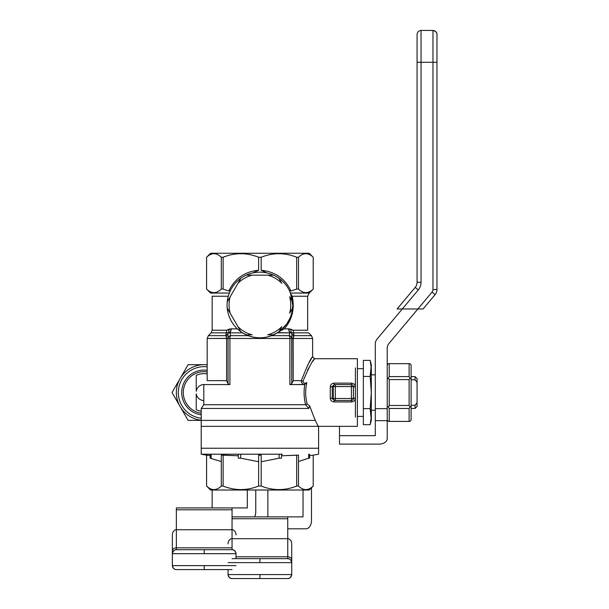 <?xml version="1.0" encoding="UTF-8"?>
<svg xmlns="http://www.w3.org/2000/svg" width="609" height="609" viewBox="0 0 609 609"><rect width="100%" height="100%" fill="white"/><g stroke="black" fill="none" stroke-linecap="round" stroke-linejoin="round"><path stroke-width="0.91" d="M207.182 371.855A20.889 20.889 0 0 0 183.522 389.547A20.889 20.889 0 0 0 201.214 413.206A20.889 20.889 0 0 1 183.522 389.547A20.889 20.889 0 0 1 207.182 371.855M196.235 409.674L196.235 393.825A8.062 8.062 0 0 0 203.802 400.585A8.062 8.062 0 0 1 196.235 393.825L196.235 409.674A18.902 18.902 0 0 0 201.214 411.197A18.902 18.902 0 0 1 196.235 409.674L196.235 393.825L196.235 409.674M196.235 391.244L196.235 375.388L196.235 391.244A8.062 8.062 0 0 1 204.274 384.477A8.062 8.062 0 0 0 196.235 391.244M207.182 373.873A18.902 18.902 0 0 0 196.235 375.388A18.902 18.902 0 0 1 207.182 373.873M207.182 366.846A25.86 25.86 0 0 0 178.376 391.039A25.86 25.86 0 0 0 201.214 418.223M201.214 414.813A22.48 22.48 0 0 1 181.916 389.547A22.48 22.48 0 0 1 207.182 370.249M315.363 420.385L188.112 420.385L172.035 392.531L188.112 364.684L207.182 364.684M207.182 364.844A27.854 27.854 0 0 0 176.382 391.039A27.854 27.854 0 0 0 201.214 420.225M267.085 272.969L261.185 270.244L267.085 272.969L261.185 270.244L261.185 257.249C273.015 252.529 284.845 252.529 296.682 257.249L296.682 289.085L291.011 290.973L289.237 290.265L290.79 293.881A32.825 32.825 0 0 1 246.226 334.836L252.134 334.836A30.838 30.838 0 0 1 237.944 326.645L240.898 331.76A32.825 32.825 0 0 1 227.218 308.078L240.898 331.76A32.825 32.825 0 0 1 273.578 275.154L267.671 275.154A30.838 30.838 0 0 1 281.86 283.345L278.907 278.237A32.825 32.825 0 0 1 292.586 301.919L289.633 296.804A30.838 30.838 0 0 1 289.633 313.193L292.586 308.078A32.825 32.825 0 0 1 278.907 331.76L281.86 326.645A30.838 30.838 0 0 1 267.671 334.836L273.578 334.836A32.825 32.825 0 0 1 246.226 334.836L252.134 334.836A30.838 30.838 0 0 1 237.944 326.645L230.172 313.193A30.838 30.838 0 0 1 230.172 296.804L227.218 301.919A32.825 32.825 0 0 1 240.898 278.237L237.944 283.345A30.838 30.838 0 0 1 252.134 275.154L246.226 275.154A32.825 32.825 0 0 1 290.79 293.881L292.251 296.24C294.84 308.953 292.168 319.832 284.228 328.868L278.534 332.027L284.228 328.868C292.168 319.832 294.84 308.953 292.251 296.24C294.84 308.953 292.168 319.832 284.228 328.868L278.534 332.027M240.898 278.237L237.944 283.345A30.838 30.838 0 0 1 252.134 275.154L267.671 275.154A30.838 30.838 0 0 1 281.86 283.345L278.907 278.237A32.825 32.825 0 0 1 290.79 293.881L290.478 293.058L309.243 293.058L313.216 289.085C308.306 293.804 303.404 293.804 298.501 289.085L296.682 289.085L291.011 290.973L289.237 290.265L290.478 293.058L309.243 293.058L290.478 293.058L292.731 305.04L290.79 293.881A32.825 32.825 0 0 1 292.586 301.919L289.633 296.804A30.838 30.838 0 0 1 289.633 313.193L292.586 308.078A32.825 32.825 0 0 1 278.907 331.76L281.86 326.645A30.838 30.838 0 0 1 267.671 334.836L273.578 334.836A32.825 32.825 0 0 1 227.218 308.078L230.172 313.193A30.838 30.838 0 0 1 230.172 296.804L227.218 301.919A32.825 32.825 0 0 1 273.578 275.154L246.226 275.154M237.944 283.345L230.172 296.804L237.944 283.345M201.214 420.385L201.214 426.353L357.384 426.353L357.384 358.716L357.384 392.531L357.384 358.716L314.609 358.716L357.384 358.716L314.609 358.716L313.985 359.622M307.469 370.348L308.268 368.856L307.469 370.348M308.42 368.574L309.471 366.74M312.881 361.266L313.909 359.736M302.939 381.303C308.991 367.265 312.881 359.729 314.609 358.716C312.851 359.782 308.961 367.311 302.939 381.303C303.411 383.244 304.706 383.693 306.829 382.642C305.139 389.889 305.276 397.022 307.24 404.049L309.692 405.883C314.427 418.718 317.396 425.539 318.591 426.353C317.418 425.6 314.457 418.779 309.692 405.883L308.74 408.449L305.619 404.726A1.987 0.655 165.6 0 1 307.24 404.049L309.692 405.883C314.427 418.718 317.396 425.539 318.591 426.353C317.418 425.6 314.457 418.779 309.692 405.883L308.74 408.449L201.214 408.449L203.802 404.726L305.619 404.726C303.929 398.134 303.64 391.381 304.759 384.485L306.829 382.642C305.139 389.889 305.276 397.022 307.24 404.049L309.692 405.883C314.427 418.718 317.396 425.539 318.591 426.353C317.418 425.6 314.457 418.779 309.692 405.883L308.74 408.449L305.619 404.726A1.987 0.655 165.6 0 1 307.24 404.049C305.276 397.022 305.139 389.889 306.829 382.642C304.706 383.693 303.411 383.244 302.939 381.303C308.991 367.265 312.881 359.729 314.609 358.716C312.851 359.782 308.961 367.311 302.939 381.303C308.991 367.265 312.881 359.729 314.609 358.716C312.851 359.782 308.961 367.311 302.939 381.303C303.411 383.244 304.706 383.693 306.829 382.642L304.355 384.576C302.285 384.127 301.295 382.817 301.371 380.64C307.119 365.94 310.864 357.97 312.623 356.722C310.894 357.917 307.149 365.887 301.371 380.64A1.987 0.639 -164.6 0 0 302.939 381.303A1.987 0.639 -164.6 0 1 301.371 380.64C307.119 365.94 310.864 357.97 312.623 356.722C310.894 357.917 307.149 365.887 301.371 380.64C307.119 365.94 310.864 357.97 312.623 356.722C310.894 357.917 307.149 365.887 301.371 380.64A1.987 0.639 -164.6 0 0 302.939 381.303M330.253 398.172C330.481 400.486 331.791 401.742 334.166 401.932L334.166 400.494L332.232 398.499L330.253 398.172C330.481 400.486 331.791 401.742 334.166 401.932L334.166 400.494L332.232 398.499L330.253 398.172C330.481 400.486 331.791 401.742 334.166 401.932L334.166 400.494L332.232 398.499L330.253 398.172L330.253 386.898L332.232 386.563L334.166 384.576L334.166 383.137C331.783 383.327 330.481 384.583 330.253 386.898L330.253 398.172L330.253 386.898L332.232 386.563L334.166 384.576L335.338 384.576L334.166 384.576L334.166 383.137C331.783 383.327 330.481 384.583 330.253 386.898L332.232 386.563L334.166 384.576L335.338 384.576A1.987 1.979 90 0 0 333.351 386.563L335.338 386.563L335.338 398.499L333.351 398.499A1.987 1.979 90 0 0 335.338 400.494L351.416 400.494A1.987 1.987 0 0 0 353.41 398.499L353.41 386.563L355.397 386.898C355.123 384.576 353.799 383.327 351.416 383.137L334.166 383.137C331.783 383.327 330.481 384.583 330.253 386.898M335.338 400.494L335.338 398.499L351.416 398.499L351.416 401.932C353.806 401.734 355.131 400.486 355.397 398.172L355.397 417.157L355.397 398.172L351.416 398.499L351.416 386.563L335.338 386.563L335.338 398.499L332.232 398.499L332.232 386.563L333.351 386.563L333.351 398.499L332.232 398.499L332.232 386.563L335.338 386.563L335.338 400.494L334.166 400.494L335.338 400.494L335.338 398.499L332.232 398.499L332.232 386.563L335.338 386.563L335.338 384.576A1.987 1.979 90 0 0 333.351 386.563L333.351 398.499A1.987 1.979 90 0 0 335.338 400.494L351.416 400.494L351.416 401.932C353.806 401.734 355.131 400.486 355.397 398.172L353.41 398.499L353.41 386.563A1.987 1.987 0 0 0 351.416 384.576L351.416 386.563L355.397 386.898L355.397 367.912L355.397 386.898C355.123 384.576 353.799 383.327 351.416 383.137L351.416 386.563L353.41 386.563A1.987 1.987 0 0 0 351.416 384.576L351.416 386.563L355.397 386.898C355.123 384.576 353.799 383.327 351.416 383.137L334.166 383.137L334.166 384.576L351.416 384.576L335.338 384.576A1.987 1.979 90 0 0 333.351 386.563L333.351 398.499A1.987 1.979 90 0 0 335.338 400.494L351.416 400.494A1.987 1.987 0 0 0 353.41 398.499L353.182 399.42M252.72 272.969L258.619 270.244C244.818 271.599 234.876 278.511 228.794 290.973L223.122 289.085L221.303 289.085L221.303 257.249C216.401 252.529 211.498 252.529 206.596 257.249L206.58 289.085L210.562 293.058L206.58 289.085L210.562 293.058L229.319 293.058L230.567 290.265L228.794 290.973L230.567 290.265L229.319 293.058L210.562 293.058L229.319 293.058L230.567 290.265L228.794 290.973L223.122 289.085L223.122 257.249C234.945 252.529 246.782 252.529 258.619 257.249L258.619 270.244L252.72 272.969L258.619 270.244L258.619 257.249L261.185 257.249C273.015 252.529 284.845 252.529 296.682 257.249L298.501 257.249C303.396 252.529 308.299 252.529 313.201 257.249L313.216 289.085C308.306 293.804 303.404 293.804 298.501 289.085L298.501 257.249C303.396 252.529 308.299 252.529 313.201 257.249L309.243 253.268L210.562 253.268L206.58 257.249L206.58 289.085L206.596 257.249C211.498 252.529 216.401 252.529 221.303 257.249L221.303 289.085C216.401 293.804 211.506 293.804 206.596 289.085L206.596 257.249C211.498 252.529 216.401 252.529 221.303 257.249L223.122 257.249C234.945 252.529 246.782 252.529 258.619 257.249L261.185 257.249C273.015 252.529 284.845 252.529 296.682 257.249L296.682 289.085L298.501 289.085L298.501 257.249L296.682 257.249L296.682 289.085L291.011 290.973L289.237 290.265L290.478 293.058M228.071 383.799L226.601 380.64L228.071 383.799L226.601 380.64L226.601 338.475L226.046 332.849L242.527 332.849L248.19 335.666C256.008 338.513 263.819 338.513 271.614 335.666L277.537 332.689L291.041 332.849L277.278 332.849L271.614 335.666L277.537 332.689M279.767 331.129L286.299 324.513M286.892 323.683L289.922 318.286L286.892 323.683M290.013 318.065L290.889 315.835M290.98 315.569L291.498 313.901M291.726 313.041L292.716 305.954M291.536 332.849L290.622 332.849M308.74 408.449L259.898 408.449L308.74 408.449L305.619 404.726C303.929 398.134 303.64 391.381 304.759 384.485L289.884 384.576L291.734 383.86L291.734 338.475A3.981 3.037 180 0 0 289.26 335.666L289.732 332.849L291.041 332.849A3.981 2.398 90 0 1 288.643 328.868A3.981 2.398 90 0 0 291.041 332.849L289.732 332.849L291.041 332.849A3.981 2.398 90 0 1 288.643 328.868L291.041 329.271A3.981 2.482 -68.2 0 0 291.924 332.849L291.734 383.86L289.884 384.576L291.734 383.86L291.734 338.391A3.981 3.037 180 0 0 289.26 335.582L289.732 332.849L293.759 332.849L293.203 338.475L312.623 338.475L312.623 356.722L314.609 358.716M318.591 426.353L318.591 448.239L318.591 426.353L357.384 426.353L318.591 426.353L318.591 448.239L201.214 448.239L201.214 454.207L206.596 455.151L206.596 486.043C211.513 490.763 216.416 490.763 221.303 486.043L223.122 486.043L221.303 486.043L221.303 455.151L223.122 455.151L223.122 486.043C234.96 490.763 246.79 490.763 258.619 486.043C246.79 490.763 234.96 490.763 223.122 486.043L223.122 455.151L238.317 455.776L221.303 455.151L221.303 486.043C216.416 490.763 211.513 490.763 206.596 486.043L206.596 455.151L206.596 486.043L208.133 487.352L206.58 486.043L206.58 455.151L201.214 454.207L201.214 448.239L282.363 448.239L201.214 448.239L259.898 448.239L201.214 448.239L201.214 408.449L203.802 404.726L305.619 404.726A1.987 0.655 165.6 0 1 307.24 404.049M289.222 321.712L289.747 320.669M288.932 328.875A3.981 2.421 91.2 0 0 291.216 332.849L308.641 332.849L293.759 332.849L293.858 335.666A3.981 3.182 180 0 1 291.932 333.846A3.981 3.068 178.7 0 0 291.216 332.849A3.981 2.421 91.2 0 1 288.932 328.875L291.041 329.271A3.981 2.482 -68.2 0 0 291.924 332.849L291.932 333.846A3.981 3.068 178.7 0 0 291.216 332.849L291.924 332.849L291.932 333.846A3.981 3.068 178.7 0 0 291.216 332.849A3.981 2.421 91.2 0 1 288.932 328.875L293.066 330.215L291.041 329.271A3.981 2.482 -68.2 0 0 291.924 332.849L293.759 332.849L293.203 338.475L312.623 338.475L312.623 356.722L312.623 338.475L293.203 338.475L293.858 335.666A3.981 3.182 180 0 1 291.932 333.846L291.734 338.391A3.981 3.037 180 0 0 289.26 335.582L289.732 332.849L277.278 332.849M227.165 330.101L227.583 329.888M228.261 296.24L212.153 296.24L228.261 296.24L212.153 296.24L212.153 330.215L211.163 332.849L226.046 332.849A3.981 2.763 -90 0 0 226.738 330.215L212.153 330.215L226.738 330.215A3.981 2.763 -90 0 1 226.046 332.849A3.981 2.763 -90 0 0 226.738 330.215L231.161 328.868A3.981 2.398 90 0 1 228.763 332.849A3.981 2.398 90 0 0 231.161 328.868L231.161 328.868A3.981 2.398 90 0 1 228.763 332.849L230.065 332.849L228.763 332.849L230.065 332.849L230.545 335.666A3.981 2.124 90 0 0 229.92 338.475L228.071 338.475L227.88 332.849L230.065 332.849L230.545 335.582A3.981 3.037 180 0 0 228.071 338.391L227.873 333.846A3.981 3.182 0 0 1 225.947 335.666L226.046 332.849L211.163 332.849L212.153 330.215L226.738 330.215L228.763 329.271A3.981 2.482 -111.8 0 1 227.88 332.849L230.065 332.849L230.545 335.666A3.981 3.037 180 0 0 228.071 338.475L227.88 332.849L211.163 332.849L208.347 335.666L207.182 338.475L226.601 338.475L226.046 332.849L227.88 332.849A3.981 2.482 -111.8 0 0 228.763 329.271L230.872 328.875A3.981 2.421 -91.2 0 1 228.588 332.849A3.981 3.068 -178.7 0 0 227.873 333.846A3.981 3.182 0 0 1 225.947 335.666L208.347 335.666L207.182 338.475L226.601 338.475L225.947 335.666L208.347 335.666L207.182 338.475L228.071 338.391A3.981 3.037 180 0 1 230.545 335.582L230.545 335.666A3.981 2.124 90 0 0 229.92 338.475L289.884 338.475A3.981 2.124 90 0 0 289.26 335.666A3.981 2.124 90 0 1 289.884 338.475A3.981 2.124 90 0 0 289.26 335.666L289.26 335.582A3.981 3.037 180 0 1 291.734 338.391L291.734 338.475A3.981 3.037 180 0 0 289.26 335.666L289.26 335.582M312.303 357.232L312.044 357.65M311.412 358.678L308.603 363.489M307.263 365.986L308.512 363.664M306.829 382.642L304.759 384.485C303.64 391.381 303.929 398.134 305.619 404.726L203.802 404.726L203.802 384.576L229.92 384.576L203.802 384.576L229.92 384.576L228.071 383.86L228.071 338.391A3.981 3.037 180 0 1 230.545 335.582M304.759 384.485L289.884 384.576L304.355 384.576C302.285 384.127 301.295 382.817 301.371 380.64L293.203 380.64L291.734 383.799M298.501 455.151L298.501 486.043L296.682 486.043C284.875 490.763 273.045 490.763 261.185 486.043L258.619 486.043L258.619 455.151L261.185 455.151L261.185 486.043C273.045 490.763 284.875 490.763 296.682 486.043L296.682 455.151L281.487 455.776L298.501 455.151L298.501 486.043L296.682 486.043L296.682 455.151L298.501 455.151M313.201 486.043C308.306 490.763 303.404 490.763 298.501 486.043C303.404 490.763 308.306 490.763 313.201 486.043L313.216 455.151L313.201 486.043L313.216 455.151L309.638 455.616L313.216 455.151L313.201 486.043L309.243 490.017L210.562 490.017L206.58 486.043L210.562 490.017L309.243 490.017L313.216 486.043M282.363 454.207L201.229 454.207L282.363 454.207M318.591 448.239L259.898 448.239L318.591 448.239L318.591 454.207L313.216 455.151L318.591 454.207L318.591 448.239M210.166 455.616L206.596 455.151L210.166 455.616M415.079 379.803L415.079 376.621L415.079 379.803L411.105 379.803L415.079 379.803L417.074 382.399L417.074 402.671L415.079 405.267L411.105 405.267L415.079 405.267L417.074 402.671L417.074 406.462L417.074 378.608L415.079 376.621L411.105 376.621L415.079 376.621L417.074 378.608L417.074 382.399L415.079 379.803M371.315 410.238L375.289 410.238L371.315 410.238M415.079 408.449L415.079 405.267L415.079 408.449L411.105 408.449L415.079 408.449L417.074 406.462L415.079 408.449M371.315 368.415L370.158 360.376L363.352 360.376L363.352 424.694L370.158 424.694L371.315 416.655L370.158 408.616L363.352 408.616L363.352 424.694L370.158 424.694L371.315 416.655L371.315 392.531L370.158 376.453L363.352 376.453L363.352 408.616L370.158 408.616L371.315 392.531L371.315 364.684L370.158 360.376L363.352 360.376L363.352 376.453L370.158 376.453L371.315 368.415L370.158 360.376L371.315 364.684L370.158 376.453L371.315 392.531L371.315 368.415M370.957 364.075L371.14 365.423L370.957 364.075M371.254 418.368L370.957 420.994L371.254 418.368M370.843 421.679L370.599 422.89L370.843 421.679M371.315 420.385L370.158 408.616L371.315 392.531L371.315 420.385L370.158 424.694L371.315 420.385M411.105 378.752L409.971 378.098L409.111 376.606L409.111 363.664L409.971 363.664L411.105 364.966L411.105 420.103L409.971 421.405L409.111 421.405L409.111 408.464L409.971 406.972L409.111 405.48L409.111 379.59L389.22 379.59L389.22 405.48L409.111 405.48M387.225 420.103L388.359 421.405L409.111 421.405M411.105 406.317L409.971 406.972M409.111 408.464L389.22 408.464L389.22 421.405M389.22 379.59L388.359 378.098L387.225 378.752M389.22 408.464L388.359 406.972L387.225 406.317M388.359 406.972L389.22 405.48M409.111 379.59L409.971 378.098M409.111 363.664L388.359 363.664L387.225 364.966M389.22 363.664L389.22 376.606L409.111 376.606M388.359 378.098L389.22 376.606M375.289 420.667L375.289 435.663L339.479 435.663L339.479 444.106L379.27 444.106A7.955 5.626 180 0 0 387.225 438.472L387.225 420.667L375.289 420.667L375.289 344.062A7.955 7.955 0 0 1 377.154 338.947L402.305 308.976L397.106 308.976L415.209 287.402A7.955 7.955 0 0 0 417.074 282.287L417.074 62.285L417.074 282.287L421.047 282.287L421.047 62.278L432.984 62.278L432.984 30.45C435.382 30.701 436.714 32.033 436.965 34.431L436.965 62.278L436.965 34.431C437.087 32.566 435.755 31.234 432.984 30.45L421.047 30.45L421.047 62.278L417.074 62.285L417.074 34.431C417.325 32.033 418.649 30.701 421.047 30.45M387.225 420.667L387.225 408.647L375.289 408.647M397.106 308.976L415.209 287.402L418.254 289.96L402.305 308.976L417.881 308.976L389.09 343.293A7.955 7.955 0 0 0 387.225 348.409L387.225 408.647M339.479 435.663L339.479 426.353M432.984 289.534L432.984 62.278L436.965 62.278L436.965 289.534A7.955 7.955 0 0 1 435.1 294.649L423.08 308.976L417.881 308.976L432.055 292.092A3.981 3.981 0 0 0 432.984 289.534L436.965 289.534A7.955 7.955 0 0 1 435.1 294.649L423.08 308.976M415.209 287.402A7.955 7.955 0 0 0 417.074 282.287M227.218 308.078A32.825 32.825 0 0 1 227.218 301.919M246.226 334.836A32.825 32.825 0 0 1 240.898 331.76M278.907 331.76A32.825 32.825 0 0 1 273.578 334.836M273.578 275.154A32.825 32.825 0 0 1 278.907 278.237M292.586 301.919A32.825 32.825 0 0 1 292.586 308.078M307.583 370.135L308.42 368.582M357.384 426.353L357.384 392.531L357.384 426.353M248.19 335.666L230.545 335.666L248.19 335.666L242.527 332.849L230.065 332.849L242.527 332.849L248.19 335.666C256.008 338.513 263.819 338.513 271.614 335.666C263.819 338.513 256.008 338.513 248.19 335.666L230.545 335.666A3.981 3.037 180 0 0 228.071 338.475L226.601 338.475L226.601 380.64L207.182 380.64L226.601 380.64L207.182 380.64L207.182 338.475M291.011 290.973C284.928 278.511 274.986 271.599 261.185 270.244C274.986 271.599 284.928 278.511 291.011 290.973C284.928 278.511 274.986 271.599 261.185 270.244L261.185 257.249L258.619 257.249L258.619 270.244C244.818 271.599 234.876 278.511 228.794 290.973L223.122 289.085L223.122 257.249L221.303 257.249L221.303 289.085C216.401 293.804 211.506 293.804 206.596 289.085C211.506 293.804 216.401 293.804 221.303 289.085L223.122 289.085L223.122 257.249C234.945 252.529 246.782 252.529 258.619 257.249M201.214 408.449L259.898 408.449L201.214 408.449L201.214 448.239L201.214 408.449L203.802 404.726L203.802 384.576L203.802 404.726M292.731 305.04L290.79 293.881L292.251 296.24L307.652 296.24L307.652 330.215L293.066 330.215L291.041 329.271M290.79 293.881L292.251 296.24L307.652 296.24L309.243 293.058L313.216 289.085L313.201 257.249L309.243 253.268L210.562 253.268L206.596 257.249M229.92 384.576L229.92 338.475A3.981 2.124 90 0 1 230.545 335.666A3.981 3.037 180 0 0 228.071 338.475L228.071 383.86L229.92 384.576L228.071 383.86L228.071 338.475L226.601 338.475L226.601 380.64M261.185 486.043L258.619 486.043L258.619 455.151L261.185 455.151L261.185 486.043M303.031 490.017L303.031 516.874L287.752 516.874L287.752 556.793A3.981 3.045 0 0 1 291.734 559.838L291.734 562.632A3.981 3.981 0 0 0 291.505 561.315M287.752 518.739L232.052 518.739L232.052 538.691L287.752 538.691A5.192 3.981 -90 0 1 291.734 543.89L291.734 559.838M267.861 516.874L267.861 490.017M287.752 516.874L232.052 516.874L232.052 518.739M287.752 528.81L305.84 528.81A7.955 5.626 -90 0 0 311.473 520.855L311.473 487.786M172.583 552.371A3.981 3.981 0 0 0 172.362 553.68L172.362 565.616C172.621 568.014 173.946 569.346 176.344 569.598L228.071 569.598L228.071 574.569C228.322 576.967 229.646 578.299 232.052 578.55L287.752 578.55A3.981 3.981 0 0 0 288.08 578.535M228.291 575.886A3.981 3.981 0 0 1 228.071 574.569C228.862 577.347 230.187 578.672 232.052 578.55L287.752 578.55C290.166 578.314 291.498 576.982 291.734 574.569C290.957 577.34 289.633 578.664 287.752 578.55M287.813 558.659A3.981 3.981 0 0 0 287.76 558.659L232.052 558.659M291.513 575.878A3.981 3.981 0 0 0 291.734 574.569L291.734 562.632C291.483 560.234 290.15 558.91 287.752 558.659L236.026 558.659L236.026 553.68C235.774 551.282 234.45 549.957 232.052 549.706L176.344 549.706A3.981 3.981 0 0 0 176.024 549.714M228.071 543.89A5.192 3.981 -90 0 1 232.052 538.691L232.052 549.706L176.344 549.706C173.93 549.942 172.606 551.267 172.362 553.68L172.362 550.886L172.362 553.68C173.139 550.917 174.463 549.584 176.344 549.706L176.344 547.841A3.981 3.045 180 0 0 172.362 550.886L172.362 534.938A5.192 3.981 -90 0 1 176.344 529.739L232.052 529.739A5.192 3.981 -90 0 1 236.026 534.938M259.898 558.659L259.898 562.632L291.734 562.632L291.734 559.473M247.323 490.017L247.323 507.921L232.052 507.921L232.052 516.874M232.052 509.786L176.344 509.786L176.344 547.841L232.052 547.841M212.153 507.921L212.153 490.017M232.052 507.921L176.344 507.921L176.344 509.786M254.532 516.874A7.955 5.626 -90 0 0 255.765 511.903L255.765 490.017M176.283 569.598A3.981 3.981 0 0 0 176.344 569.598L232.052 569.598M204.198 569.598L204.198 565.616L172.362 565.616A3.981 3.981 0 0 0 172.591 566.933M351.416 400.494A1.987 1.987 0 0 0 353.41 398.499A1.987 1.987 0 0 1 351.416 400.494A1.987 1.987 0 0 0 353.41 398.499L335.338 398.499L351.416 398.499L351.416 401.932C353.806 401.734 355.131 400.486 355.397 398.172L353.41 398.499L353.41 386.563A1.987 1.987 0 0 0 351.416 384.576L335.338 384.576L335.338 386.563L351.416 386.563L351.416 400.494A1.987 1.987 0 0 0 353.41 398.499L351.416 398.499L351.416 386.563L335.338 386.563L335.338 384.576M355.397 417.157L355.397 367.912M286.862 323.722L289.922 318.286M261.185 270.244L261.185 257.249M271.614 335.666L289.26 335.666A3.981 3.037 180 0 1 291.734 338.475L291.932 333.846A3.981 3.182 180 0 0 293.858 335.666L311.458 335.666L293.858 335.666L311.458 335.666L312.623 338.475M292.251 296.24L307.652 296.24L309.243 293.058L313.216 289.085C308.306 293.804 303.404 293.804 298.501 289.085L298.501 257.249C303.396 252.529 308.299 252.529 313.201 257.249L309.243 253.268L210.562 253.268L206.58 257.249M228.763 329.271L230.872 328.875A3.981 2.421 -91.2 0 1 228.588 332.849A3.981 3.068 -178.7 0 0 227.873 333.846L227.88 332.849A3.981 2.482 -111.8 0 0 228.763 329.271M304.355 384.576C302.285 384.127 301.295 382.817 301.371 380.64L293.203 380.64L293.203 338.475L289.884 338.475L289.884 384.576L289.884 338.475L293.203 338.475L293.203 380.64L293.203 338.475L228.071 338.475L289.884 338.475L289.884 384.576M311.458 335.666L308.641 332.849L311.458 335.666L308.641 332.849L293.759 332.849A3.981 2.763 90 0 1 293.066 330.215L307.652 330.215L293.066 330.215A3.981 2.763 90 0 0 293.759 332.849A3.981 2.763 90 0 1 293.066 330.215M230.872 328.875A3.981 2.421 -91.2 0 1 228.588 332.849A3.981 3.068 -178.7 0 0 227.873 333.846A3.981 3.182 0 0 1 225.947 335.666L208.347 335.666L211.163 332.849L212.153 330.215L212.153 296.24L212.153 330.215M223.122 257.249L221.303 257.249M298.501 257.249L296.682 257.249M221.303 289.085L223.122 289.085M296.682 289.085L298.501 289.085M281.487 454.207L281.487 458.189L279.112 458.189L261.185 461.751M308.656 454.207L308.656 458.189L298.501 461.531M309.638 454.207L309.638 458.189L308.656 458.189M210.166 454.207L210.166 458.189C210.166 462.909 210.166 462.909 210.166 458.189L221.303 461.531M309.638 458.189C309.638 462.909 309.638 462.909 309.638 458.189M240.692 454.207L240.692 458.189L258.619 461.751M240.692 458.189L238.317 458.189L238.317 454.207M279.112 454.207L279.112 458.189M211.148 454.207L211.148 458.189M351.416 401.932L334.166 401.932M288.643 328.868L284.228 328.868M237.373 328.868L231.161 328.868M351.416 383.137L351.416 384.576A1.987 1.987 0 0 1 353.41 386.563A1.987 1.987 0 0 0 351.416 384.576L351.416 383.137L334.166 383.137M418.254 289.96A11.936 11.936 0 0 0 421.047 282.287M435.1 294.649L432.055 292.092M355.397 398.172L355.397 386.898L355.397 398.172M228.071 574.569L259.898 574.569L259.906 578.55M259.898 574.569L291.734 574.569M259.898 562.632L228.071 562.632M236.026 556.793L287.752 556.793L287.752 558.659C289.618 558.537 290.942 559.861 291.734 562.632M204.198 565.616L236.026 565.616M232.052 549.706C233.909 549.584 235.234 550.909 236.026 553.68L172.362 553.68M204.198 549.706L204.198 553.68M258.619 270.244C244.818 271.599 234.876 278.511 228.794 290.973M353.41 386.563A1.987 1.987 0 0 0 351.416 384.576M301.371 380.64L293.203 380.64M371.315 374.824L375.289 374.824L371.315 374.824M357.384 416.411L363.352 416.411L357.384 416.411M357.384 368.658L363.352 368.658L357.384 368.658M307.652 296.24L307.652 330.215L307.652 296.24L309.243 293.058M172.362 565.616C173.154 568.387 174.478 569.719 176.344 569.598M211.163 332.849L208.347 335.666"/></g></svg>
